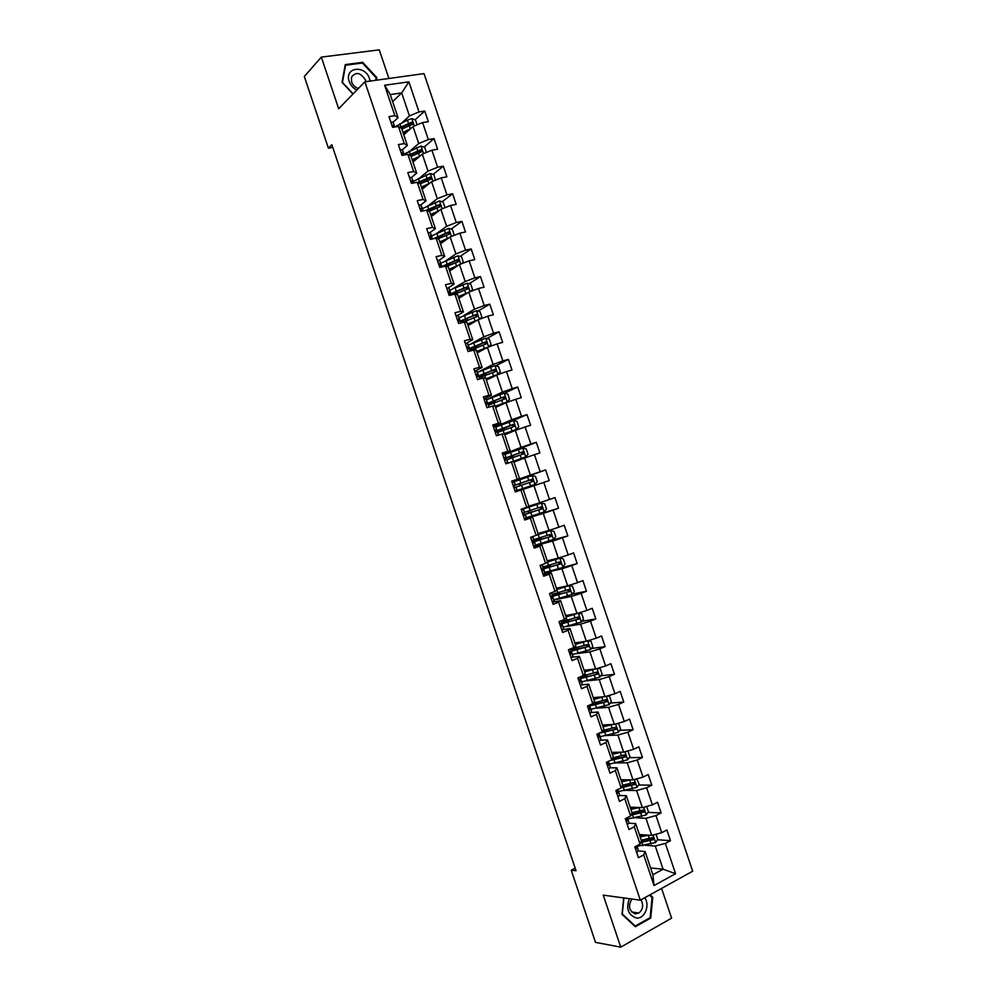 <?xml version="1.0" encoding="UTF-8"?>
<svg xmlns="http://www.w3.org/2000/svg" width="997" height="997" viewBox="0 0 997 997"><rect width="100%" height="100%" fill="white"/><g stroke="black" fill="none" stroke-linecap="round" stroke-linejoin="round"><path stroke-width="1.5" d="M388.892 78.476L379.259 49.85L321.321 57.116L304.309 76.507L328.399 148.154L332.761 147.431M692.691 871.216L424.024 73.616L364.877 81.804L640.323 900.179L692.691 871.216M640.323 900.179L603.235 895.132L620.745 947.15L671.604 918.137L661.584 888.414M392.619 101.644L401.691 92.933L390.251 94.59L398.027 117.696L394.849 115.677L388.967 116.587L392.594 127.354L398.464 126.42L404.246 143.605L398.389 144.59L402.015 155.358L407.873 154.348L413.655 171.546L407.823 172.593L411.449 183.361L417.269 182.289L423.064 199.487L417.257 200.609L420.884 211.376L426.679 210.23L432.474 227.428L426.679 228.625L430.318 239.405L436.088 238.183L441.883 255.382L436.113 256.653L439.752 267.433L445.509 266.137L451.292 283.347L445.559 284.693L449.186 295.473L454.919 294.103L460.714 311.326L454.993 312.734L458.632 323.514L464.34 322.081L470.135 339.304L464.44 340.775L468.067 351.567L473.749 350.059L479.557 367.282L473.887 368.84L477.513 379.633L483.171 378.05L488.979 395.273L483.333 396.893L486.96 407.698L492.605 406.041L498.4 423.276L492.78 424.971L496.419 435.764L502.027 434.044L507.834 451.28L502.226 453.049L505.865 463.842L511.461 462.047L517.256 479.295L511.685 481.127L515.324 491.932L520.895 490.063L526.69 507.311L521.144 509.218L524.771 520.023L530.317 518.091L536.124 535.339L530.603 537.321L534.242 548.126L539.763 546.119L545.571 563.367L540.062 565.424L543.701 576.229L549.197 574.147L555.005 591.408L549.521 593.539L553.161 604.344L558.644 602.2L564.452 619.461L558.993 621.654L562.632 632.472L568.078 630.241L573.898 647.514L568.452 649.782L572.104 660.6L577.525 658.307L583.345 675.58L577.924 677.91L581.575 688.74L586.971 686.372L592.791 703.645L587.395 706.05L591.047 716.88L596.43 714.438L602.238 731.723L596.879 734.203L600.518 745.033L605.877 742.516L611.697 759.801L606.35 762.356L610.002 773.186L615.336 770.606L621.156 787.892L615.834 790.521L619.486 801.351L624.795 798.697L630.615 815.982L625.318 818.687L628.97 829.529L634.254 826.8L640.074 844.098L634.802 846.864L638.454 857.707L643.713 854.903L654.032 885.535L675.567 873.708L663.08 869.197L655.291 846.054L645.221 845.269M394.849 115.677L384.605 85.256L408.882 81.829L419.014 111.938L424.747 111.053L415.088 119.79M675.567 873.708L665.348 843.387L670.483 840.67L666.893 829.99L661.746 832.694L655.989 815.583L661.136 812.929L657.546 802.261L652.387 804.891L646.629 787.78L651.801 785.187L648.212 774.532L643.028 777.087L637.257 759.988L642.454 757.471L638.865 746.803L633.668 749.295L627.898 732.197L633.12 729.742L629.531 719.086L624.309 721.504L618.551 704.405L623.786 702.038L620.196 691.382L614.95 693.725L609.192 676.639L614.464 674.321L610.874 663.678L605.59 665.959L599.845 648.86L605.129 646.629L601.54 635.974L596.243 638.192L590.486 621.106L595.807 618.938L592.218 608.282L586.897 610.426L581.139 593.352L586.473 591.246L582.896 580.603L577.55 582.672L571.804 565.598L577.151 563.567L573.574 552.924L568.203 554.93L562.458 537.857L567.841 535.9L564.252 525.257L558.868 527.189L553.123 510.128L558.519 508.233L554.943 497.603L549.521 499.46L543.776 482.398L549.21 480.579L545.621 469.948L540.187 471.731L534.442 454.682L539.888 452.925L536.311 442.294L530.853 444.014L525.107 426.965L530.578 425.283L527.002 414.652L521.518 416.31L515.785 399.261L521.269 397.641L517.692 387.023L512.196 388.606L506.451 371.557L511.972 370.012L508.383 359.394L502.862 360.902L497.129 343.865L502.662 342.395L499.086 331.777L493.54 333.21L487.807 316.174L493.365 314.778L489.789 304.16L484.218 305.531L478.485 288.494L484.068 287.173L480.492 276.555L474.896 277.851L469.163 260.828L474.771 259.569L471.195 248.951L465.574 250.185L459.841 233.161L465.474 231.965L461.898 221.359L456.265 222.518L450.532 205.507L456.177 204.385L452.613 193.767L446.943 194.864L441.222 177.852L446.893 176.793L443.316 166.187L437.633 167.222L431.9 150.198L437.608 149.226L434.031 138.62L428.324 139.568L422.603 122.569L428.324 121.659L424.747 111.053M575.169 868.163L571.231 870.207L576.042 870.742L331.864 144.739L328.399 148.154M398.464 126.42L401.617 128.351L407.362 145.412L402.314 149.849M403.785 134.807L413.007 126.519L418.728 143.506L411.076 150.136M407.362 145.412L404.246 143.605M422.603 122.569L413.007 126.519M428.324 139.568L418.728 143.506M407.873 154.348L410.951 156.08L416.696 173.142L411.562 177.404M412.957 162.037L422.292 154.111L428.012 171.098L420.036 177.628M416.696 173.142L413.655 171.546M431.9 150.198L422.292 154.111M437.633 167.222L428.012 171.098M417.269 182.289L420.285 183.809L426.031 200.883L420.784 204.971M422.13 189.28L431.589 181.703L437.309 198.69L428.947 205.133M426.031 200.883L423.064 199.487M441.222 177.852L431.589 181.703M446.943 194.864L437.309 198.69M426.679 210.23L429.62 211.551L435.377 228.625L429.994 232.563M431.302 216.536L440.886 209.308L446.606 226.294L437.795 232.687M435.377 228.625L432.474 227.428M450.532 205.507L440.886 209.308M456.265 222.518L446.606 226.294M436.088 238.183L438.967 239.305L444.712 256.379L439.166 260.192M440.475 243.779L450.183 236.925L455.903 253.911L446.556 260.267M444.712 256.379L441.883 255.382M459.841 233.161L450.183 236.925M465.574 250.185L455.903 253.911M445.509 266.137L448.314 267.059L454.059 284.133L448.289 287.834M449.647 271.047L459.48 264.529L465.2 281.528L449.896 290.501M454.059 284.133L451.292 283.347M469.163 260.828L459.48 264.529M474.896 277.851L465.2 281.528M454.919 294.103L457.66 294.813L463.406 311.899L457.336 315.538M458.832 298.315L468.777 292.158L474.51 309.157L463.63 315.6M463.406 311.899L460.714 311.326M478.485 288.494L468.777 292.158M484.218 305.531L474.51 309.157M464.34 322.081L467.007 322.579L472.752 339.678L466.235 343.292M468.017 325.595L478.086 319.788L483.807 336.799L471.656 343.491M472.752 339.678L470.135 339.304M487.807 316.174L478.086 319.788M493.54 333.21L483.807 336.799M473.749 350.059L476.354 350.358L482.112 367.457L474.859 371.171M477.202 352.876L487.396 347.43L493.116 364.428L478.485 371.893M482.112 367.457L479.557 367.282M497.129 343.865L487.396 347.43M502.862 360.902L493.116 364.428M483.171 378.05L485.701 378.137L491.459 395.236L483.956 398.775M486.386 380.156L496.693 375.071L486.013 379.034M486.598 399.523L502.426 392.083L496.693 375.071L497.877 374.461L485.938 378.81M491.459 395.236L488.979 395.273M506.451 371.557L496.693 375.071M512.196 388.606L502.426 392.083M492.605 406.041L495.06 405.929L500.818 423.027L493.228 426.305M495.584 407.461L506.015 402.713L511.735 419.737L495.721 426.616L496.83 429.944L494.923 430.181L496.045 431.95L497.54 432.05L498.575 435.103L497.553 432.075M500.818 423.027L498.4 423.276M515.785 399.261L506.015 402.713M521.518 416.31L511.735 419.737M502.027 434.044L504.42 433.72L510.177 450.831L502.5 453.847M504.769 434.754L515.324 430.38L521.057 447.391L504.382 453.934M510.177 450.831L507.834 451.28M525.107 426.965L515.324 430.38M530.853 444.014L521.057 447.391M511.461 462.047L513.779 461.524L519.537 478.635L511.773 481.389M513.966 462.072L524.634 458.034L530.367 475.071L511.847 481.638M519.537 478.635L517.256 479.295M534.442 454.682L524.634 458.034M540.187 471.731L530.367 475.071M520.895 490.063L523.138 489.328L528.909 506.451L526.69 507.311M523.163 489.39L533.956 485.713L539.689 502.737L528.821 506.202M543.776 482.398L533.956 485.713M549.521 499.46L539.689 502.737M536.124 535.339L538.268 534.267L532.51 517.144L524.609 519.537M524.472 519.101L543.278 513.393L549.011 530.416L538.019 533.52M532.51 517.144L530.317 518.091M553.123 510.128L543.278 513.393M558.868 527.189L549.011 530.416M545.571 563.367L547.64 562.096L541.87 544.973L533.894 547.104M535.663 545.621L552.6 541.072L558.332 558.108L547.228 560.85M541.87 544.973L539.763 546.119M562.458 537.857L552.6 541.072M568.203 554.93L558.332 558.108M555.005 591.408L557.011 589.925L551.241 572.801L543.178 574.671M544.91 572.739L561.922 568.764L567.654 585.812L556.426 588.193M551.241 572.801L549.197 574.147M571.804 565.598L561.922 568.764M577.55 582.672L567.654 585.812M564.452 619.461L566.383 617.766L560.613 600.643L552.45 602.25M554.045 599.895L571.244 596.455L576.989 613.504L565.635 615.548M560.613 600.643L558.644 602.2M581.139 593.352L571.244 596.455M586.897 610.426L576.989 613.504M573.898 647.514L575.755 645.62L569.985 628.484L562.258 629.743M565.685 626.639L580.578 624.172L586.323 641.221L574.845 642.891M569.985 628.484L568.078 630.241M590.486 621.106L580.578 624.172M596.243 638.192L586.323 641.221M583.345 675.58L585.139 673.474L579.369 656.338L572.128 657.272M576.702 653.646L589.912 651.876L595.645 668.937L584.055 670.258M579.369 656.338L577.525 658.307M599.845 648.86L589.912 651.876M605.59 665.959L595.645 668.937M592.791 703.645L594.524 701.34L588.741 684.191L581.787 684.864M586.996 680.839L599.247 679.593L604.98 696.654L593.265 697.626M588.741 684.191L586.971 686.372M609.192 676.639L599.247 679.593M614.95 693.725L604.98 696.654M602.238 731.723L603.895 729.206L598.125 712.057L591.333 712.506M596.966 708.144L608.581 707.322L614.326 724.383L602.487 724.993M598.125 712.057L596.43 714.438M618.551 704.405L608.581 707.322M624.309 721.504L614.326 724.383M611.697 759.801L613.28 757.084L607.509 739.924L600.805 740.16M606.787 735.499L617.916 735.051L623.661 752.124L611.697 752.374M607.509 739.924L605.877 742.516M627.898 732.197L617.916 735.051M633.668 749.295L623.661 752.124M621.156 787.892L622.676 784.963L616.894 767.802L610.226 767.827M616.495 762.892L627.25 762.792L633.008 779.866L620.919 779.766M616.894 767.802L615.336 770.606M637.257 759.988L627.25 762.792M643.028 777.087L633.008 779.866M630.615 815.982L632.061 812.854L626.278 795.693L619.611 795.519M626.116 790.334L636.597 790.546L642.355 807.62L630.141 807.159M626.278 795.693L624.795 798.697M646.629 787.78L636.597 790.546M652.387 804.891L642.355 807.62M640.074 844.098L641.457 840.745L635.675 823.584L628.97 823.21M635.687 817.789L645.944 818.3L651.702 835.374L639.364 834.551M635.675 823.584L634.254 826.8M655.989 815.583L645.944 818.3M661.746 832.694L651.702 835.374M654.032 885.535L652.898 874.743L645.071 851.488L638.329 850.915M650.605 867.938L663.08 869.197L652.898 874.743M645.071 851.488L643.713 854.903M665.348 843.387L655.291 846.054M620.745 947.15L595.508 942.364L571.231 870.207M321.321 57.116L338.681 108.748L364.877 81.804M398.027 117.696L393.055 122.307L394.114 124.824M402.078 122.668L409.431 115.914L401.691 92.933L408.882 81.829M390.251 94.59L384.605 85.256M419.014 111.938L409.431 115.914M670.483 840.67L657.422 839.736M652.1 839.362L647.227 839.013M661.136 812.929L648.025 812.368M642.242 812.119L636.049 811.845M651.801 785.187L638.616 785M631.6 784.901L624.546 784.801M642.454 757.471L629.182 757.658M620.545 757.795L614.638 757.882M633.12 729.742L619.748 730.34M609.105 730.813L605.453 730.975M623.786 702.038L610.301 703.047M597.141 704.019L596.231 704.094M614.464 674.321L600.83 675.767M605.129 646.629L591.333 648.524M595.807 618.938L581.824 621.305M586.473 591.246L572.278 594.125M547.228 566.72L546.967 565.91M577.151 563.567L544.811 572.452M538.417 544.275L535.663 545.272M538.156 539.763L537.732 538.48M567.841 535.9L548.263 541.184M530.329 516.508L524.447 519.051M529.083 512.819L528.497 511.05M558.519 508.233L530.429 516.795M518.141 480.305L517.929 479.669L511.86 481.663M521.381 489.901L521.942 488.891L515.063 491.16L517.181 490.387L516.06 487.047L517.181 490.387L515.038 491.072M519.973 485.751L519.325 483.794M545.621 469.948L517.954 479.744M508.919 452.9L504.868 454.021M510.751 458.346L510.252 456.863M536.311 442.294L511.997 451.803M501.528 430.941L501.192 429.931M527.002 414.652L512.146 421.021M517.692 387.023L504.457 393.204M508.383 359.394L495.646 365.837M499.086 331.777L486.798 338.482M489.789 304.16L477.924 311.126M480.492 276.555L469.001 283.784M471.195 248.951L460.066 256.441M450.47 262.896L448.289 264.355M461.898 221.359L451.105 229.098M443.491 234.557L439.39 237.498M452.613 193.767L442.12 201.755M436.075 206.367L430.455 210.654M443.316 166.187L433.122 174.425M428.324 178.313L423.227 182.439M434.031 138.62L424.111 147.107M419.999 150.634L415.861 154.161M411.2 123.304L408.222 125.996M623.686 897.911L621.991 914.336L635.388 926.724L650.729 918.063L652.761 897.275L650.094 894.77M376.368 80.209L376.829 77.592L362.696 62.325L345.274 64.581L342.058 82.365L352.975 94.042M651.677 897.126L652.761 897.275M649.67 917.901L650.729 918.063M361.973 63.085L362.696 62.325M376.043 78.389L376.829 77.592M636.697 852.51L638.317 850.865L637.681 848.335M635.812 846.328L636.31 848.646L637.183 847.487L636.771 845.83M648.486 835.162L640.149 836.882M645.944 835L639.924 836.221M656.001 834.227L657.721 839.312L655.503 842.565L637.008 846.328M640.61 834.639L640.311 836.147M640.697 842.59L653.334 839.673L652.474 837.63L641.283 840.234M652.138 837.754L651.627 839.636L641.021 841.792M629.394 898.696C625.829 908.404 628.06 914.81 636.061 917.925C644.436 919.483 650.405 905.438 644.735 897.736M631.948 899.032C627.861 905.912 628.945 910.859 635.214 913.888L638.878 913.053C643.028 909.414 643.738 905.002 640.971 899.817M649.508 895.094L652.075 897.512L650.106 917.651L635.251 926.039L622.278 914.037L623.923 897.948M634.516 925.914L635.251 926.039M370.074 81.081L369.513 78.726C365.276 64.444 343.965 67.198 349.237 81.505C350.645 85.368 353.175 88.234 356.801 90.104M365.849 81.667L365.475 80.059C360.627 72.445 355.954 71.485 351.467 77.18L351.605 81.966C352.888 85.306 355.156 87.462 358.409 88.446M353.15 93.868L342.457 82.439L345.573 65.216L362.447 63.023L376.143 77.816L375.707 80.296M627.325 824.669L628.97 823.098L627.35 817.652L628.446 820.905M627.101 817.777L626.104 818.774L626.951 820.818L627.836 819.721L627.337 817.652M617.953 796.827L619.623 795.332L619.112 793.188M617.716 789.587L616.707 790.982L617.579 792.989L618.489 791.954L617.779 789.562M639.451 807.508L630.889 809.365M636.946 807.42L630.677 808.754M646.617 806.461L648.436 811.757L646.218 814.973L627.774 818.911M630.266 807.52L631.749 808.53M630.989 815.172L644.074 812.057L643.177 810.025L632.011 812.717M642.828 810.162L642.342 812.081L631.338 814.412M630.44 779.841L621.63 781.847M628.01 779.828L621.443 781.299M636.684 778.844L639.164 784.215L636.933 787.393L618.551 791.493M622.066 786.122L623.611 785.013M621.218 787.767L634.827 784.44L633.893 782.433L622.527 785.25M621.218 780.639L622.776 781M633.506 782.583L633.07 784.539L621.592 787.044M608.594 768.999L610.276 767.59L609.84 765.621M608.282 761.434L607.323 763.191L608.22 765.185L609.142 764.201L608.394 761.945M599.222 741.17L600.942 739.836L599.085 734.403M598.873 733.281L597.938 735.412L598.861 737.369L599.808 736.459L599.446 734.752M589.863 713.354L591.607 712.095L589.626 706.836M589.476 705.128L589.75 706.586L588.554 707.633L589.501 709.577L590.461 708.717L590.174 707.209M621.467 752.174L612.37 754.355M619.137 752.224L612.195 753.844M626.814 751.227L628.11 751.389L629.892 756.686L627.636 759.814L609.329 764.088M611.921 759.689L614.825 757.384M610.027 760.599L625.568 756.823L624.596 754.854L612.831 757.857M611.971 753.196L612.956 752.349M624.197 755.003L623.798 756.997L611.747 759.714M612.557 724.483L603.11 726.85M610.363 724.595L602.961 726.402M616.993 723.623L618.838 723.859L620.62 729.143L618.364 732.247L600.107 736.696M603.733 732.085L605.565 729.879M598.885 733.356L616.308 729.231L615.311 727.274L603.06 730.477M602.873 726.165L603.895 724.919M614.875 727.436L614.526 729.455L600.53 732.508M603.708 696.766L593.851 699.371M601.714 696.928L593.726 698.972M607.21 696.006L609.566 696.33L611.348 701.626L609.08 704.68L590.885 709.303M595.857 704.343L596.306 702.374M589.638 705.976L607.061 701.626L606.026 699.695L593.153 703.159M594.274 698.835L594.673 697.501M605.553 699.882L605.254 701.938L589.651 705.041M580.491 685.55L582.273 684.366L582.024 682.982M596.218 672.327L596.405 674.196L595.159 674.657L587.146 676.776L580.005 677.013L580.416 678.857L579.182 679.854L580.142 681.786L581.126 680.988L579.992 679.306M594.96 669.012L584.603 671.878M593.252 669.211L584.491 671.542M597.465 668.389L600.306 668.813L602.088 674.109L599.795 677.125L581.662 681.923M587.594 676.664L587.059 674.882M580.366 678.596L597.814 674.047L596.742 672.14L582.173 676.078M585.812 671.193L585.438 670.096M580.167 677.486L580.927 676.614M571.144 657.746L572.939 656.637L572.777 655.528L571.63 652.125L570.01 651.888M570.932 650.056L570.546 648.91L571.082 651.128L569.81 652.088L570.783 653.995L571.63 652.125M586.448 641.183L575.356 644.411M584.903 641.42L575.257 644.112M587.756 640.784L591.034 641.308L592.816 646.592L590.523 649.583L572.44 654.543M571.032 651.253L588.554 646.455L587.47 644.573L570.608 649.097M571.879 648.873L570.733 649.458M586.897 644.785L586.722 646.903L571.019 650.343L573.599 648.499L574.197 650.243M561.785 629.954L563.604 628.92L563.504 627.985L562.37 624.596L560.314 624.546M561.635 622.452L560.439 624.334L561.436 626.216L562.37 624.633L563.504 627.985M563.23 627.163L581.251 622.041L583.557 619.087L581.774 613.803L578.272 613.205L566.109 616.944M578.272 613.205L577.525 613.342M576.627 613.579L566.022 616.707M560.837 624.022L579.307 618.888L578.185 617.031L561.398 621.729M561.623 622.39L564.626 620.994M566.62 620.458L564.501 621.43L564.987 622.876M577.55 617.255L577.462 619.386L561.859 623.125L564.501 621.43M552.425 602.163L554.22 600.406M552.388 594.96L551.628 592.717L552.425 595.707L551.067 596.58L552.089 598.449L553.136 597.839L553.098 597.066L550.88 597.215M554.02 599.808L571.979 594.499L574.297 591.595L572.515 586.311L569 585.675L556.862 589.476M569 585.675L556.8 589.289M550.967 596.779L570.06 591.321L568.913 589.476L552.188 594.362M552.413 595.383L556.613 593.227M559.28 592.442L555.391 594.374L555.778 595.508M568.203 589.726L568.203 591.894L552.699 595.907L555.391 594.374M543.078 574.384L544.973 572.926L543.839 569.549L541.583 569.86M540.075 565.473L541.633 564.838M543.128 567.455L542.181 564.638L543.091 568.003L541.695 568.826L542.742 570.683L543.839 569.549M562.707 566.969L565.037 564.103L563.255 558.818L559.741 558.146L547.615 562.021M559.741 558.146L547.565 561.897M541.521 569.524L560.812 563.754L559.641 561.947L542.979 567.006M541.558 569.175L547.141 566.446M547.166 565.847L550.244 565.561L546.281 567.318L546.568 568.153M558.843 562.221L558.943 564.402L543.539 568.701L546.281 567.318M533.719 546.605L535.701 545.384M530.728 537.707L532.734 536.573L533.869 539.938L532.336 541.084L533.395 542.916L534.579 542.056L532.423 542.48M532.734 536.573L533.869 539.938M535.601 545.097L553.435 539.452L555.79 536.623L554.008 531.339L550.469 530.628L536.398 535.202M550.469 530.628L536.922 534.94M538.131 533.856L539.389 533.308L538.056 533.619M532.298 542.281L551.553 536.199L550.369 534.417L533.769 539.664M532.248 542.144L538.106 539.589M537.782 538.467L538.667 539.277L541.184 538.654L537.358 540.798M549.459 534.716L549.683 536.909L537.171 540.274M524.372 518.839L526.441 517.892L525.319 514.539L523.425 515.063M521.381 509.941L523.475 509.081L521.306 509.716M524.596 512.433L523.475 509.081L524.609 512.421L522.976 513.355L524.061 515.175L525.319 514.539M526.391 517.755L544.175 511.935L546.53 509.143L544.748 503.859L541.209 503.111L521.281 509.654M541.209 503.111L527.251 507.361M521.269 509.604L527.263 507.411M523.338 515L542.306 508.657L541.109 506.887L524.572 512.321M523.251 514.926L529.058 512.745M528.746 511.635L529.644 512.495L532.136 511.748L528.148 513.455M540.038 507.249L541.022 509.056L540.436 509.43L528.074 513.231M512.034 482.187L514.215 481.588M513.679 485.539L515.349 484.928L513.617 485.626L514.714 487.421L516.06 487.047M518.241 484.019L522.378 482.785L519.936 483.657L520.272 485.651M522.528 488.617L534.915 484.43L537.283 481.676L535.501 476.392L531.937 475.606L514.24 481.651M534.915 484.43L515.063 491.147M522.54 488.667L521.132 489.178M516.072 487.084L532.548 481.489L531.837 479.37L513.642 485.589M513.605 485.664L519.512 483.732M518.278 484.118L530.479 479.844L531.787 481.563L533.059 481.115M505.691 463.318L507.934 462.907L505.853 463.792M502.7 454.433L504.968 454.096L506.09 457.436L504.27 457.897L505.379 459.692L506.8 459.542L507.922 462.895L506.8 459.555M504.146 458.308L506.09 457.436L504.968 454.096M509.043 456.688L513.33 455.903L510.925 456.888L510.813 458.321M508.757 462.92L525.656 456.925L528.036 454.208L526.254 448.924L522.677 448.114L505.043 454.32M525.656 456.925L506.788 463.543M513.804 461.586L515.125 461.25L513.866 461.773M506.875 459.754L523.288 453.971L523.824 453.585L522.578 451.865L504.146 458.495M504.158 458.62L510.452 456.813M509.18 457.087L521.232 452.376L522.565 454.071L523.824 453.585M496.344 435.577L498.413 435.153M493.353 426.679L495.708 426.591L496.842 429.956L494.848 431.016M499.846 429.358L500.083 430.068L504.283 429.022L501.628 430.903M504.432 433.745L516.396 429.433L518.789 426.753L517.007 421.469L513.43 420.622L495.845 427.003M516.396 429.433L504.021 433.77M504.731 434.63L505.616 434.405M497.677 432.436L514.028 426.467L514.577 426.068L513.318 424.361L494.948 431.302M495.073 431.489L501.379 429.881M500.083 430.068L511.984 424.921L513.33 426.591L514.577 426.068M484.019 398.95L486.474 399.149M488.293 404.57L488.929 407.112M485.676 403.673L487.595 402.476L487.184 401.928L485.576 402.476L486.71 404.234L487.907 404.047M495.222 406.39L507.137 401.941L509.542 399.298L507.772 394.027L504.17 393.13L486.648 399.685M507.137 401.941L495.16 406.228M488.48 405.118L504.769 398.974L505.329 398.551L504.058 396.856L485.925 403.984M487.919 404.072L492.319 402.962M490.649 402.04L490.985 403.062L487.932 403.523L502.737 397.467L504.108 399.112L505.329 398.551M490.985 403.062L495.235 402.152L493.515 403.075M474.684 371.22L476.74 370.896L477.227 371.694M479.046 377.09L479.495 379.072M476.628 376.28L478.348 375.009L477.875 374.274L476.23 374.76L477.376 376.517L478.597 376.392M497.877 374.461L500.307 371.856L498.525 366.584L494.911 365.65L477.463 372.38M479.283 377.801L495.509 371.482L496.095 371.046L494.799 369.364L477.102 376.517M478.996 377.028L483.358 376.043M481.451 374.735L481.887 376.056L478.784 376.368L493.49 370.024L494.873 371.644L496.095 371.046M481.887 376.056L485.34 375.271M465.35 343.491L467.431 343.255L469.089 347.529L468.565 346.62L466.895 347.068L469.811 349.685M467.73 348.788L469.101 347.554L467.954 344.164M488.655 346.956L491.06 344.426L489.29 339.154L485.664 338.182L468.266 345.074M486.499 347.903L476.803 351.679M488.455 347.031L476.703 351.405M470.098 350.508L486.848 343.541L485.539 341.884L468.877 348.688M469.936 350.022L471.868 349.635M472.254 347.43L472.802 349.05L469.649 349.212L483.445 342.881L484.255 342.582L485.651 344.189L486.848 343.541M472.802 349.05L473.575 348.888M456.015 315.775L458.134 315.613L458.745 316.784M460.552 322.156L460.626 323.016M459.143 321.034L459.854 320.099L459.268 318.978L457.548 319.376L458.732 321.109L459.978 321.109M479.707 319.19L481.825 316.996L480.055 311.725L476.416 310.715L459.081 317.781M476.342 320.797L467.593 324.337M477.725 320L467.481 324.013M461.823 322.716L477.002 316.523L477.613 316.049L476.292 314.404L460.028 321.208M462.845 322.205L460.514 322.068L466.546 318.579L475.021 315.152L476.479 315.762M446.693 288.058L448.824 287.983L450.619 292.644L449.959 291.348L448.214 291.685L451.342 294.788M450.308 293.342L450.619 292.644M470.783 291.398L472.59 289.566L470.821 284.295L467.169 283.26L455.168 287.909L456.29 291.236L450.893 293.891M451.367 294.875L457.336 291.236L458.408 292.757M467.88 292.707L458.259 296.62M466.272 293.716L458.383 296.994M460.028 297.58L459.33 296.595M455.131 294.165L468.366 288.557L467.045 286.937L456.29 291.236M457.336 291.236L465.786 287.734L467.219 288.295M437.371 260.367L439.527 260.354L440.263 261.899M441.26 265.738L440.662 263.719L438.879 264.006L441.92 266.947M461.898 263.607L463.356 262.161L461.586 256.89L457.922 255.805L440.711 263.208M446.868 264.467L449.186 265.364M458.159 265.401L449.049 269.24M456.389 266.573L449.186 269.664M446.581 266.498L458.508 261.588L459.131 261.089L457.797 259.482L441.746 266.598M442.955 266.71L455.754 260.628L457.972 260.84M450.831 270.262L449.211 269.738M428.037 232.662L430.23 232.737L431.028 234.469M432.087 238.258L431.365 236.102L429.557 236.326L432.424 238.956M453.037 235.803L454.134 234.744L452.351 229.472L448.687 228.363L431.527 235.94M436.599 237.685L439.964 237.984M448.525 238.084L439.827 241.86M446.668 239.405L439.989 242.346M437.907 238.894L449.261 234.133L449.896 233.61L448.55 232.027L433.446 238.744M435.465 238.32L447.329 232.899L448.712 233.398M441.609 242.981L440.151 242.832M418.728 204.971L420.933 205.12L421.793 207.052M422.89 210.841L422.067 208.485L420.236 208.66L422.952 210.978M444.226 207.987L444.899 207.339L443.129 202.079L439.453 200.92L422.342 208.672M427.775 210.716L430.554 210.679M438.954 210.766L430.617 214.492M437.047 212.199L430.791 215.028M428.934 210.604L429.171 211.314L440.013 206.678L440.662 206.155L439.303 204.572L426.168 210.33M427.239 210.479L438.094 205.494L439.465 205.955M431.925 214.505L430.941 215.452M432.075 215.95L431.09 215.925M409.406 177.292L411.636 177.516L412.571 179.634M412.559 179.585L413.68 182.925L412.77 180.868L410.901 180.993L413.481 182.987M435.452 180.158L433.907 174.674L430.206 173.49L413.169 181.404M429.433 183.436L421.407 187.137M427.514 184.968L421.594 187.71M420.273 183.809L430.779 179.236L431.439 178.7L430.068 177.13L417.805 182.563M418.541 182.925L428.872 178.102L430.218 178.525M422.753 187.174L421.93 188.707M400.084 149.612L402.352 149.911L403.336 152.229M404.221 154.971L403.486 153.276L402.103 152.902L401.579 153.339L403.648 155.071M426.417 152.441L424.685 147.294L420.971 146.061L403.997 154.149M419.949 156.105L412.197 159.782M418.03 157.738L412.409 160.417M411.076 156.442L421.544 151.806L422.205 151.245L420.834 149.7L409.032 154.996M409.767 155.42L419.65 150.709L420.971 151.108M413.032 160.106L413.905 160.579L412.932 161.975M390.774 121.946L393.055 122.319L394.189 125.684L392.27 125.684L393.092 127.28M394.762 127.005L394.189 125.684M417.12 124.824L415.462 119.914L411.749 118.643L407.374 120.064L394.824 126.906M410.502 128.775L402.987 132.427M408.583 130.495L403.212 133.112M401.866 129.099L412.297 124.376L412.982 123.815L411.587 122.27L400.183 127.479M400.931 127.94L410.428 123.316L411.736 123.69M403.237 133.174L404.882 133.81L404.446 132.501M636.834 845.805L637.731 848.484M637.183 847.487L638.317 850.865M635.588 848.584L636.31 848.646M655.565 842.477L653.047 835.012M642.965 845.73L641.844 842.378M649.309 838.589L648.187 835.237M651.153 844.073L650.032 840.72M651.627 839.636L653.185 839.748M627.836 819.721L628.97 823.098M626.266 820.78L626.951 820.818M618.489 791.954L619.623 795.332M616.956 792.976L617.579 792.989M646.268 814.898L643.701 807.258M633.706 818.213L632.584 814.861M640.024 810.997L638.89 807.645M641.869 816.481L640.735 813.128M642.342 812.081L643.888 812.144M636.983 787.306L634.354 779.492M624.446 790.708L623.312 787.356M630.74 783.418L629.606 780.053M632.584 788.901L631.45 785.536M633.07 784.539L634.603 784.552M608.743 762.393L609.877 765.746M609.142 764.201L610.276 767.59M599.471 734.826L600.605 738.179M599.808 736.459L600.942 739.836M598.748 733.331L599.085 734.328M590.187 707.272L591.321 710.624M590.461 708.717L591.607 712.095M589.289 705.215L589.75 706.586M627.699 759.739L625.007 751.75M613.143 757.782L613.479 758.754M615.186 763.204L614.052 759.851M621.443 755.838L620.321 752.473M623.287 761.322L622.165 757.957M623.798 756.997L625.318 756.972M618.414 732.172L615.66 723.996M604.095 730.24L603.796 729.368M603.895 730.29L604.369 731.723M605.927 735.699L604.805 732.359M612.17 728.259L611.036 724.906M614.015 733.742L612.881 730.39M614.526 729.455L616.021 729.393M609.13 704.605L606.326 696.267M594.835 702.748L594.411 701.489M594.636 702.798L595.209 704.505M592.255 703.882L592.629 705.004M596.667 708.219L595.545 704.867M602.886 700.704L601.752 697.339M604.73 706.175L603.596 702.823M605.254 701.938L606.737 701.826M580.915 679.717L582.049 683.07M581.126 680.988L582.273 684.366M579.818 677.1L580.416 678.857M599.858 677.05L596.991 668.538M585.588 675.268L585.027 673.611M585.389 675.318L585.974 677.075M582.846 675.941L583.419 677.624M587.42 680.727L586.298 677.387M593.601 673.137L592.48 669.785M595.446 678.621L594.312 675.256M595.982 674.408L597.465 674.259M571.642 652.175L572.777 655.528M571.792 653.259L572.939 656.637M570.359 648.985L571.082 651.128M590.585 649.508L587.657 640.809M576.328 647.801L575.643 645.744M576.129 647.851L576.74 649.658M578.173 653.259L577.039 649.907M584.329 645.595L583.195 642.23M586.174 651.066L585.04 647.714M586.722 646.903L588.18 646.692M562.47 625.543L563.604 628.92M560.9 620.882L561.747 623.412M581.301 621.966L578.36 613.217M567.081 620.333L566.259 617.878M566.894 620.383L567.517 622.24M568.926 625.78L567.792 622.44M575.057 618.04L573.923 614.688M576.902 623.524L575.768 620.159M577.462 619.386L578.908 619.149M553.136 597.839L554.27 601.216M551.441 592.791L552.425 595.707M572.029 594.424L569.088 585.688M557.834 592.866L556.887 590.025M557.784 593.34L558.283 594.835M559.678 598.325L558.557 594.985M565.785 590.511L564.651 587.158M567.617 595.982L566.495 592.629M568.203 591.894L569.623 591.595M543.839 569.574L544.973 572.926M543.814 570.134L544.948 573.512M541.982 564.701L543.091 568.003M562.769 566.894L559.828 558.17M548.599 565.411L547.503 562.171M548.699 566.333L549.06 567.443M550.431 570.87L549.31 567.53M556.513 562.981L555.379 559.629M558.357 568.452L557.223 565.1M558.943 564.402L560.351 564.065M534.579 542.056L535.701 545.409L534.579 542.044M534.492 542.43L535.626 545.808M532.635 536.934L533.769 540.299M553.497 539.377L550.556 530.641M539.352 537.969L538.23 534.616M539.601 539.352L539.838 540.05M541.197 543.415L540.062 540.075M547.241 535.451L546.119 532.099M549.085 540.922L547.951 537.57M549.683 536.909L551.079 536.536M525.319 514.552L526.441 517.892M525.17 514.739L526.304 518.116M523.313 509.243L524.447 512.62M544.237 511.86L541.296 503.136M530.117 510.526L528.996 507.186M531.949 515.972L530.828 512.632M537.981 507.934L536.847 504.582M539.813 513.405L538.692 510.053M540.436 509.43L541.82 509.006M514.215 481.576L515.349 484.928L514.215 481.576M515.848 487.059L516.982 490.437M513.991 481.563L515.125 484.928M534.965 484.355L532.037 475.631M520.883 483.084L519.761 479.744M522.715 488.542L521.593 485.203M528.709 480.429L527.587 477.077M530.554 485.888L529.432 482.536M530.479 479.844L531.837 479.37M506.526 459.38L507.66 462.758M504.681 453.884L505.815 457.262M525.706 456.85L522.777 448.127M511.648 455.666L510.526 452.326M513.48 461.113L512.358 457.773M519.449 452.925L518.328 449.572M521.294 458.383L520.172 455.031M521.232 452.376L522.578 451.865M497.216 431.713L498.35 435.091M495.359 426.218L496.494 429.582M516.446 429.358L513.517 420.634M502.413 428.236L501.292 424.896M502.264 428.436L502.575 429.371M504.245 433.695L503.124 430.355M510.19 425.42L509.068 422.08M512.034 430.891L510.913 427.539M511.984 424.921L513.318 424.361M486.05 398.551L487.184 401.928M507.199 401.878L504.258 393.154M493.191 400.831L492.057 397.491M493.054 401.081L493.503 402.414M494.911 405.929L493.901 402.938M500.943 397.928L499.809 394.588M502.775 403.399L501.653 400.046M502.737 397.467L504.058 396.856M477.202 371.632L478.336 374.984M476.74 370.896L477.875 374.274M497.939 374.398L495.011 365.675M483.956 373.426L482.835 370.086M483.844 373.725L484.43 375.458M485.539 378.137L484.667 375.533M491.683 370.448L490.561 367.108M493.527 375.906L492.393 372.566M493.49 370.024L494.799 369.364M469.288 348.751L470.061 351.044M467.431 343.255L468.565 346.62M488.692 346.919L485.751 338.207M474.734 346.021L473.612 342.681M474.634 346.383L475.257 348.202M476.192 350.333L475.444 348.127M482.436 342.968L481.302 339.628M484.268 348.439L483.146 345.087M484.255 342.582L485.539 341.884M458.707 316.697L459.841 320.049M458.134 315.613L459.268 318.978M479.395 319.302L476.504 310.74M465.512 318.629L464.39 315.289M463.069 320.137L463.642 321.844M465.437 319.04L466.035 320.81M466.833 322.554L466.222 320.735M473.189 315.501L472.055 312.161M475.021 320.959L473.899 317.619M475.021 315.152L476.292 314.404M449.473 289.242L450.594 292.595M450.681 293.467L451.192 295M448.824 287.983L449.959 291.348M470.086 291.66L467.269 283.285M453.884 292.844L454.345 294.24M456.24 291.71L456.813 293.43M457.473 294.763L457 293.342M463.941 288.046L462.807 284.693M465.773 293.492L464.652 290.152M465.786 287.734L467.045 286.937M440.225 261.8L441.359 265.14M441.372 265.838L441.758 266.984M439.527 260.354L440.662 263.719M460.776 264.031L458.022 255.83M447.08 263.856L445.946 260.529M444.699 265.563L444.936 266.274M447.055 264.442L447.591 266.049M448.127 266.997L447.778 265.962M454.694 260.578L453.573 257.238M456.526 266.037L455.405 262.697M456.551 260.317L457.797 259.482M430.991 234.357L432.112 237.697M432.075 238.221L432.337 238.981M430.23 232.737L431.365 236.102M451.479 236.414L448.775 228.388M437.857 236.488L436.736 233.148M437.995 237.523L438.381 238.669M438.78 239.23L438.568 238.595M445.447 233.136L444.326 229.796M447.292 238.595L446.158 235.242M447.329 232.899L448.55 232.027M421.756 206.915L422.878 210.267M420.933 205.12L422.067 208.485M442.182 208.797L439.54 200.945M428.648 209.121L427.526 205.793M436.212 205.694L435.091 202.354M438.044 211.14L436.923 207.8M438.094 205.494L439.303 204.572M412.521 179.497L413.643 182.837M411.636 177.516L412.77 180.868M432.885 181.192L430.305 173.515M419.438 181.766L418.316 178.426M426.978 178.251L425.844 174.911M428.81 183.71L427.688 180.37M428.872 178.102L430.068 177.13M402.352 149.911L403.486 153.276M423.588 153.588L421.07 146.098M410.228 154.41L409.106 151.07M417.743 150.821L416.609 147.481M419.575 156.28L418.453 152.94M419.65 150.709L420.834 149.7M414.303 125.996L411.836 118.68M401.018 127.055L399.897 123.728M408.508 123.404L407.374 120.064M410.34 128.85L409.219 125.51M410.428 123.316L411.587 122.27M637.706 848.385L636.834 845.792M641.283 835.947L640.959 834.975M651.801 839.561L653.334 839.673M631.649 911.968L638.878 913.053M642.567 811.994L644.074 812.057M633.332 784.415L634.827 784.44M609.852 765.671L608.731 762.319M624.11 756.848L625.568 756.823M614.875 729.293L616.308 729.231M605.64 701.738L607.061 701.626M582.036 683.02L580.902 679.667M596.405 674.196L597.814 674.047M576.578 643.763L576.216 642.691M578.41 649.209L577.799 647.389M587.171 646.654L588.554 646.455M567.343 616.333L566.994 615.299M569.175 621.779L568.552 619.91M577.948 619.125L579.307 618.888M558.108 588.903L557.772 587.906M559.94 594.349L559.305 592.467M568.714 591.595L570.06 591.321M548.873 561.485L548.549 560.526M550.705 566.932L550.244 565.561M559.479 564.078L560.812 563.754M539.651 534.08L539.389 533.308M541.483 539.527L541.184 538.654M550.244 536.56L551.553 536.199M541.022 509.056L542.306 508.657M513.33 455.903L513.106 455.23M504.283 429.022L503.884 427.85M506.04 434.231L505.716 433.284M495.235 402.152L494.662 400.47M496.83 406.888L496.494 405.904M478.348 375.009L477.214 371.669M486.087 374.984L485.452 373.102M487.62 379.545L487.284 378.536M476.853 347.567L476.242 345.735M478.423 352.215L478.074 351.168M459.854 320.099L458.732 316.747M467.63 320.162L467.032 318.379M469.226 324.897L468.864 323.813M476.541 316.66L477.613 316.049M467.419 289.155L468.366 288.557M441.384 265.202L440.25 261.862M458.271 261.663L459.131 261.089M432.15 237.772L431.016 234.432M449.111 234.183L449.896 233.61M422.915 210.342L421.781 207.002M439.939 206.703L440.662 206.155M430.754 179.248L431.439 178.7M413.905 160.579L413.643 159.819M421.569 151.793L422.205 151.245"/></g></svg>
